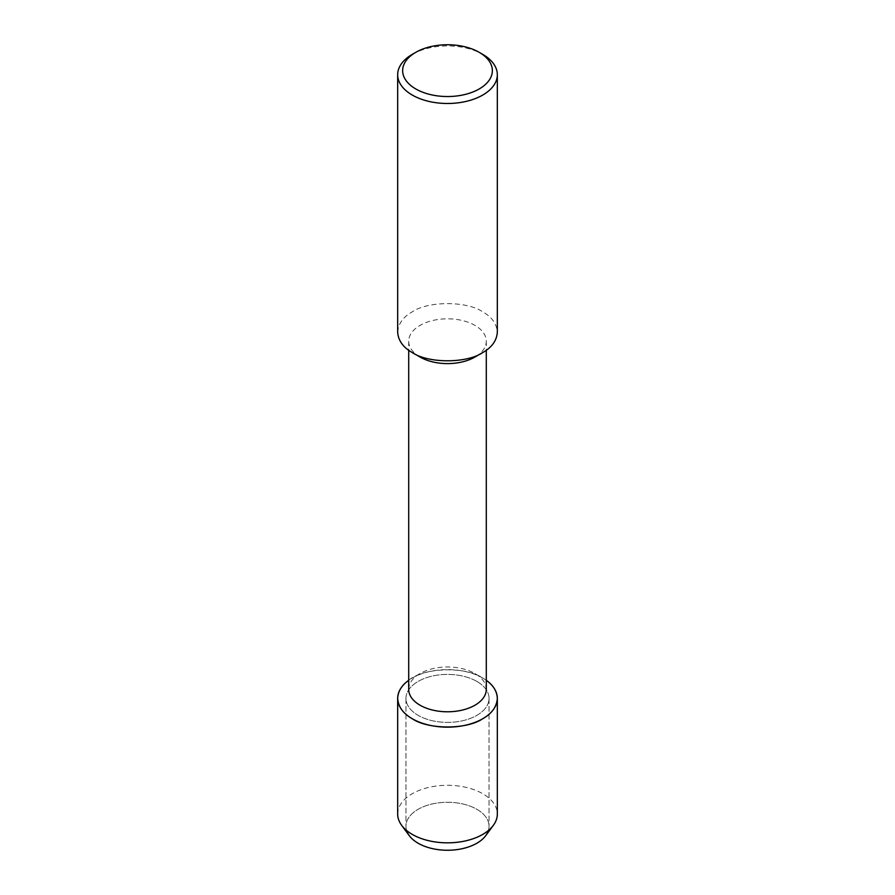 <?xml version="1.0" encoding="UTF-8"?>
<svg xmlns="http://www.w3.org/2000/svg" width="895" height="895" viewBox="0 0 895 895"><rect width="100%" height="100%" fill="white"/><g stroke="black" fill="none" stroke-linecap="round" stroke-linejoin="round"><path stroke-width="0.67" stroke-dasharray="4.47 3.36" d="M406.61 830.504A41.539 23.986 180 0 1 405.961 826.264A41.539 23.986 180 0 1 431.603 804.102A41.539 23.986 180 0 1 476.878 809.304A41.539 23.986 180 0 1 489.039 826.264A41.539 23.986 180 0 1 488.39 830.504M408.702 689.374A38.798 22.397 180 0 1 420.068 673.543A38.798 22.397 180 0 1 474.932 673.543L474.932 673.543A38.798 22.397 180 0 1 486.298 689.385M482.741 678.052L482.741 678.052A49.829 28.774 180 0 1 486.298 680.334L482.741 678.052A49.829 28.774 180 0 0 412.259 678.052A49.829 28.774 180 0 0 408.702 680.334C422.843 667.659 465.411 665.981 482.741 678.052L474.932 673.543M420.068 357.049A38.798 22.397 180 0 1 408.702 341.208A38.798 22.397 180 0 1 432.654 320.522A38.798 22.397 180 0 1 474.932 325.377A38.798 22.397 180 0 1 486.298 341.219A38.798 22.397 180 0 1 474.932 357.049M397.671 332.202C398.286 323.766 403.153 316.987 412.259 311.863C428.123 300.888 466.877 300.888 482.741 311.863C491.847 316.987 496.714 323.766 497.329 332.202M412.259 54.371A49.829 28.774 180 0 1 482.741 54.371M476.878 681.431A41.539 23.986 180 0 1 489.039 698.391A41.539 23.986 180 0 1 447.5 722.377A41.539 23.986 180 0 1 405.961 698.391A41.539 23.986 180 0 1 431.603 676.228A41.539 23.986 180 0 1 476.878 681.431A41.539 23.986 180 0 1 489.039 698.391A41.539 23.986 180 0 1 447.5 722.377A41.539 23.986 180 0 1 405.961 698.391A41.539 23.986 180 0 1 431.603 676.228A41.539 23.986 180 0 1 476.878 681.431M397.671 814.058A49.829 28.774 180 0 1 428.436 787.477A49.829 28.774 180 0 1 482.741 793.72A49.829 28.774 180 0 1 497.329 814.058M409.283 835.673A41.539 23.986 180 0 1 405.961 826.264A41.539 23.986 180 0 1 431.603 804.102A41.539 23.986 180 0 1 476.878 809.304A41.539 23.986 180 0 1 489.039 826.264A41.539 23.986 180 0 1 485.716 835.673M420.068 673.543L412.259 678.052M486.298 341.219L486.298 350.258M408.702 341.219L408.702 350.258M489.039 698.391L489.039 826.264L489.039 698.391M405.961 698.391L405.961 826.264L405.961 698.391"/><path stroke-width="1.34" d="M488.39 830.504A41.539 23.986 180 0 1 447.5 850.25A41.539 23.986 180 0 1 406.61 830.504M486.298 350.258L486.298 689.385A38.798 22.397 180 0 1 447.5 711.782A38.798 22.397 180 0 1 408.702 689.374L408.702 350.258M397.671 698.391C398.286 706.826 403.153 713.606 412.259 718.73C428.123 729.705 466.877 729.705 482.741 718.73C491.847 713.606 496.714 706.826 497.329 698.391C496.982 691.287 493.313 685.268 486.298 680.334A49.829 28.774 180 0 1 481.454 719.446A49.829 28.774 180 0 1 413.546 719.446A49.829 28.774 180 0 1 408.702 680.334C401.687 685.268 398.018 691.287 397.671 698.391L397.671 814.058A49.829 28.774 180 0 0 401.665 825.347A49.829 28.774 180 0 0 447.511 842.833A49.829 28.774 180 0 0 493.346 825.335L485.716 835.661A41.539 23.986 180 0 1 447.511 850.25A41.539 23.986 180 0 1 409.283 835.673L401.654 825.335M479.217 52.335L482.741 54.371A49.829 28.774 180 0 1 497.329 74.71L497.329 332.202C496.714 340.648 491.847 347.428 482.741 352.552L474.932 357.049A38.798 22.397 180 0 1 420.068 357.049L412.259 352.552C403.153 347.428 398.286 340.648 397.671 332.202L397.671 74.71A49.829 28.774 180 0 1 412.259 54.371L415.783 52.335A44.851 25.888 180 0 1 479.217 52.335L479.217 52.335A44.851 25.888 180 0 1 479.217 88.952A44.851 25.888 180 0 1 415.783 88.952A44.851 25.888 180 0 1 415.783 52.335M482.741 352.552C466.877 363.527 428.123 363.527 412.259 352.552M497.329 74.71A49.829 28.774 180 0 1 447.5 103.484A49.829 28.774 180 0 1 397.671 74.71M497.329 698.391L497.329 814.058A49.829 28.774 180 0 1 493.346 825.335"/></g></svg>
